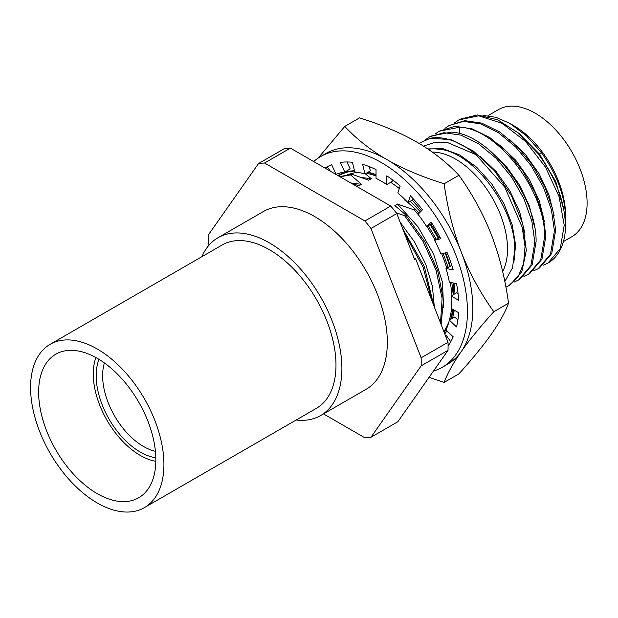 <?xml version="1.0" encoding="UTF-8"?>
<svg xmlns="http://www.w3.org/2000/svg" width="618" height="618" viewBox="0 0 618 618"><rect width="100%" height="100%" fill="white"/><g stroke="black" fill="none" stroke-linecap="round" stroke-linejoin="round"><path stroke-width="0.93" d="M563.415 241.568L571.905 236.671A73.38 42.364 -120 0 0 587.1 203.083A73.38 42.364 -120 0 0 555.072 129.232A73.38 42.364 -120 0 0 498.525 109.579L487.981 115.666M565.594 218.254L565.594 215.497A73.38 42.364 -120 0 0 513.705 125.632L509.765 123.353L526.351 135.751L541.353 152.584C557.05 174.546 565.13 196.439 565.594 218.254L565.416 223.137M548.05 263.036A84.287 48.66 -120 0 0 548.135 262.99A84.287 48.66 -120 0 0 565.362 230.305C566.034 204.921 556.841 179.251 537.784 153.303L518.579 133.117L497.621 119.807L477.335 114.963L460.047 119.197L454.724 122.735M548.135 262.99L543.469 265.137M563.94 210.197L555.783 181.638L539.514 154.145L519.228 133.666M482.905 115.419L495.984 117.312L509.765 123.353M547.973 263.083L560.279 248.567L564.203 225.207L559.058 196.601L545.524 167.169L525.578 141.437L502.164 123.384L478.741 115.813L458.795 119.915M554.153 215.844L549.023 194.948L539.197 173.882L525.578 154.709L509.441 139.32M544.365 221.499L539.236 200.603L529.417 179.537L515.798 160.363L499.653 144.967M534.578 227.146L529.456 206.25L519.63 185.184L506.011 166.01L489.865 150.614M523.902 276.439L528.398 274.384L540.711 259.869L544.636 236.501C545.277 191.256 497.977 128.884 459.939 127.177L439.22 131.217L435.157 134.029M533.689 270.792L538.185 268.73L550.491 254.214L554.423 230.854L551.395 209.656L543.461 187.347L531.256 165.871L515.791 147.092L498.371 132.654L480.441 123.824L463.515 121.383L449.008 125.57L444.945 128.382M538.185 268.73L539.437 268.011L551.743 253.496L555.667 230.135L552.646 208.938L544.705 186.628L532.507 165.145L517.042 146.366L499.622 131.928L481.692 123.098L464.767 120.664L449.008 125.57M528.398 274.384L529.649 273.658L541.963 259.143L545.887 235.782L542.859 214.585L534.925 192.275L522.72 170.8L507.262 152.02L489.835 137.582L471.905 128.753L454.979 126.311L439.22 131.217M514.114 282.094L519.869 279.313L532.175 264.798L536.1 241.429C536.741 196.184 489.441 133.812 451.403 132.105L430.684 136.145L425.03 139.962M524.79 232.793L519.668 211.897L509.842 190.838L496.223 171.665L480.086 156.269M513.898 262.279L515.574 244.929L512.191 224.797L504.01 203.801L491.766 183.955L476.578 167.161L459.823 155.033L443.044 148.737L427.78 148.899M423.515 146.118L434.748 142.418L447.671 142.619L476.022 154.685A84.287 48.66 -120 0 0 430.275 138.27L450.901 139.606L473.272 150.946L494.47 170.73L511.727 196.254L522.813 224.064L526.32 250.383L521.847 271.65L510.082 284.96L508.83 285.678L518.062 276.887L523.6 263.531L525.022 246.59L522.202 227.277L504.798 187.215L476.022 154.685M505.903 287.138L508.83 285.678M518.618 280.031L530.924 265.516L534.848 242.156L531.82 220.958L523.886 198.648L511.681 177.173L496.223 158.393L478.795 143.955L460.873 135.126L443.94 132.685L429.44 136.872M504.806 281.484L512.561 267.803L514.809 249.023C514.948 206.791 472.028 150.699 438.309 149.193A75.829 43.778 -120 0 0 428.32 149.255M430.275 138.27L419.05 143.391M502.65 271.557A73.38 42.364 60 0 0 507.525 249.023A73.38 42.364 -120 0 0 432.376 152.082M405.084 199.645L404.605 199.923L407.919 202.549M408.081 202.681L415.543 209.301L418.981 213.341M418.888 215.435L414.323 210.004L415.543 209.301M414.323 210.004L397.482 204.033L394.848 205.555L405.794 214.933L424.751 241.576L437.807 271.078L443.461 299.877L441.121 324.504M440.51 322.936L442.094 298.448L436.084 270.236L423.106 241.538L404.574 215.636L405.794 214.933M404.574 215.636L396.231 212.839M349.966 182.503L358.888 185.825L361.522 184.303L350.584 174.925L351.796 174.222L368.645 180.193L371.279 178.672L365.3 173.812M366.559 173.079L376.03 175.867M347.509 174.616L356.88 172.183M338.625 175.952L340.039 175.041M450.908 319.212L453.697 309.865M390.646 182.325A96.57 55.751 60 0 1 399.313 188.536M412.198 200.302A96.57 55.751 60 0 1 421.422 210.869M430.955 224.187A96.57 55.751 60 0 1 438.865 237.884M445.632 252.793A96.57 55.751 60 0 1 450.167 266.072M453.913 283.106A96.57 55.751 60 0 1 454.964 293.72M454.215 310.166A96.57 55.751 60 0 1 452.461 318.316M446.938 330.869A96.57 55.751 60 0 1 444.775 333.929M367.834 172.345L376.03 174.886M338.54 175.906A95.937 55.388 60 0 1 339.236 175.489A95.937 55.388 60 0 1 354.547 171.047M337.907 175.535A96.57 55.751 60 0 1 354.462 170.699M368.096 172.19A96.57 55.751 60 0 1 376.03 174.747M428.204 225.771L436.37 239.321M443.129 253.45L448.12 267.246M451.843 282.689L453.249 294.709M452.816 309.363L450.738 319.305M446.188 329.641L444.234 332.523M443.979 331.874L448.846 322.078M449.525 320.008L451.75 308.745M452.028 295.412L450.445 282.411M446.907 267.949L441.762 253.805M435.157 240.023L426.984 226.474M371.279 178.672L361.669 177.567M443.6 307.903L442.457 282.233L433.535 253.944L417.899 226.706L397.482 204.033M339.769 176.617L351.796 174.222M350.584 174.925L340.062 176.787M361.522 184.303L351.92 183.198M434.33 307.007L432.399 286.281L425.671 264.056L414.647 242.125L400.163 222.241M402.612 228.56L424.357 266.505L433.705 305.392M432.044 301.12L423.013 266.906L404.52 233.465M390.754 206.049L290.39 148.111A150.56 86.922 60 0 0 284.35 148.644L258.509 163.569A150.56 86.922 60 0 1 264.558 163.028L364.914 220.966L390.754 206.049A150.56 86.922 60 0 1 396.795 213.565L414.562 259.359L415.613 258.757L413.96 257.806M448.019 350.352L421.136 365.871L370.962 437.266L397.845 421.746L448.019 350.352A150.56 86.922 60 0 0 448.019 342.295L415.613 258.757M258.509 163.569L208.336 234.956A150.56 86.922 -120 0 0 208.336 243.013L209.123 245.045M264.558 163.028L290.39 148.111M364.914 220.966A150.56 86.922 60 0 1 370.962 228.482L396.795 213.565M421.136 365.871A150.56 86.922 -120 0 0 421.136 357.822L448.019 342.295M421.136 357.822L370.962 228.482M370.962 437.266A150.56 86.922 60 0 1 364.914 437.807L323.492 413.89M320.634 415.543L366.065 389.317A102.65 59.266 60 0 0 387.324 342.326A102.65 59.266 -120 0 0 342.511 239.019A102.65 59.266 -120 0 0 263.407 211.518L217.984 237.745A102.65 59.266 60 0 1 297.088 265.246A102.65 59.266 60 0 1 341.893 368.552A102.65 59.266 60 0 1 320.634 415.543A102.65 59.266 60 0 1 296.161 420.016M201.87 256.702A102.65 59.266 60 0 1 217.984 237.745M144.396 507.633L316.455 408.297A94.291 54.438 -120 0 0 330.908 332.747A94.291 54.438 -120 0 0 269.309 249.657A94.291 54.438 -120 0 0 222.163 244.983L50.104 344.326A94.291 54.438 -120 0 0 35.651 419.877A94.291 54.438 -120 0 0 97.25 502.967A94.291 54.438 -120 0 0 144.396 507.633A94.291 54.438 -120 0 0 158.849 432.082A94.291 54.438 -120 0 0 97.25 348.992A94.291 54.438 -120 0 0 50.104 344.326M38.64 392.144A82.882 47.856 60 0 1 55.813 354.199A82.882 47.856 60 0 1 119.676 376.408A82.882 47.856 60 0 1 155.86 459.815A82.882 47.856 60 0 1 138.695 497.76A82.882 47.856 60 0 1 74.824 475.551A82.882 47.856 60 0 1 38.64 392.144M95.929 357.559A66.458 38.37 -120 0 0 93.272 374.014A66.458 38.37 -120 0 0 155.844 461.329M155.829 457.76A62.348 35.998 60 0 1 96.176 375.69A62.348 35.998 60 0 1 99.019 359.352M155.419 451.302A57.791 33.364 60 0 1 102.627 375.69A57.791 33.364 60 0 1 104.411 362.944M453.867 294.353L453.195 282.967M449.788 266.288L445.223 252.901M438.34 238.185L430.151 224.651M420.433 211.866L410.437 201.321M413.573 199.174L408.058 202.696A98.849 57.072 -120 0 0 397.83 192.955L400.163 186.01A109.494 63.221 60 0 0 386.783 175.836L386.783 184.558A98.849 57.072 -120 0 0 376.03 178.347L376.03 169.633A109.494 63.221 60 0 0 362.65 164.357L364.983 173.99A98.849 57.072 -120 0 0 354.755 171.92L352.43 162.287A109.494 63.221 60 0 0 340.356 162.418L344.798 172.028A98.849 57.072 -120 0 0 336.092 174.307L331.657 164.697A109.494 63.221 60 0 0 326.659 167.099A109.494 63.221 60 0 0 325.022 168.104M458.085 293.774L456.478 292.847L451.101 295.952L458.649 300.309A109.494 63.221 60 0 0 456.524 283.639L449.348 282.187A98.849 57.072 -120 0 0 446.026 268.459L451.835 265.439M448.081 345.871A109.494 63.221 60 0 0 453.203 336.841L446.026 330.004A98.849 57.072 -120 0 0 449.348 320.109L454.724 317.011L457.884 320.016M445.547 335.922L446.327 335.474L450.746 341.731M325.392 168.312L327.455 167.123L330.306 171.147M327.455 167.123A109.494 63.221 60 0 1 329.417 165.655M346.961 161.97L350.174 168.93L344.798 172.028M369.332 166.644L370.36 170.885L364.983 173.99M392.16 179.591L392.16 181.453L386.783 184.558M449.348 320.109L456.524 326.945A109.494 63.221 60 0 0 458.649 312.723L451.101 308.367A98.849 57.072 -120 0 0 451.101 295.952M446.026 268.459L453.203 269.911A109.494 63.221 60 0 0 447.053 252.422L440.951 254.021A98.849 57.072 -120 0 0 434.632 240.325L440.734 238.726A109.494 63.221 60 0 0 431.155 222.14L426.721 226.628A98.849 57.072 -120 0 0 418.023 214.307L422.457 209.819A109.494 63.221 60 0 0 410.391 195.751L408.058 202.696M439.97 237.242L434.632 240.325M432.059 223.546L426.721 226.628M313.689 161.561A121.661 70.243 60 0 1 320.58 156.563A121.661 70.243 60 0 1 414.33 189.154A121.661 70.243 60 0 1 467.44 311.588A121.661 70.243 60 0 1 442.241 367.285A121.661 70.243 60 0 1 433.465 371.063M320.58 156.563L325.956 153.457A121.661 70.243 60 0 1 384.017 157.93A121.661 70.243 60 0 1 389.556 161.128A121.661 70.243 60 0 1 461.291 252.167A121.661 70.243 60 0 1 472.816 308.49A121.661 70.243 60 0 1 461.291 351.503A121.661 70.243 60 0 1 447.617 364.18L442.241 367.285M444.126 382.426C447.594 373.195 453.318 362.89 461.291 351.503C469.441 339.97 480.279 326.713 493.805 311.735C480.201 292.654 469.363 272.801 461.291 252.167C453.295 231.325 447.579 208.536 444.149 183.793L458.919 175.265C472.5 194.322 483.33 214.16 491.395 234.778C499.398 255.636 505.115 278.448 508.544 303.222C505.076 312.445 499.359 322.743 491.395 334.114C483.237 345.663 472.384 358.927 458.842 373.929L444.126 382.426L429.062 377.328M493.805 311.735L508.544 303.222M444.149 183.793C423.237 177.242 405.045 169.687 389.556 161.128M384.017 157.93C369.116 148.923 356.03 138.417 344.759 126.412L359.529 117.883C380.441 124.442 398.641 131.997 414.122 140.549L419.661 143.747C434.562 152.762 447.648 163.268 458.919 175.265M344.759 126.412L318.224 158.03M541.353 152.584L538.757 154.577M459.939 127.177L459.128 133.519"/></g></svg>
